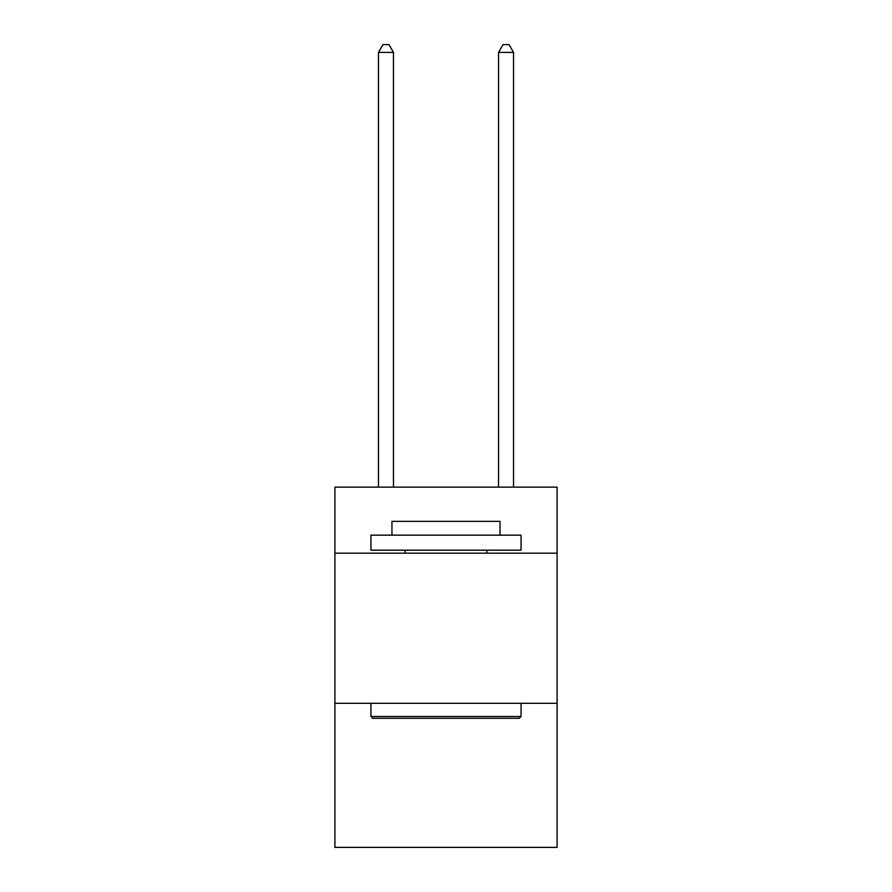 <?xml version="1.0" encoding="UTF-8"?>
<svg xmlns="http://www.w3.org/2000/svg" width="892" height="892" viewBox="0 0 892 892"><rect width="100%" height="100%" fill="white"/><g stroke="black" fill="none" stroke-linecap="round" stroke-linejoin="round"><path stroke-width="1.34" d="M557.087 553.185L557.087 487.132L334.913 487.132L334.913 553.185L557.087 553.185L557.087 847.4L334.913 847.4L334.913 553.185M557.087 703.297L334.913 703.297M372.745 718.305L370.949 716.499L521.051 716.499L519.255 718.305L372.745 718.305M521.051 535.167L521.051 550.174L370.949 550.174L370.949 535.167L521.051 535.167M391.956 535.167L391.956 521.352L500.044 521.352L500.044 535.167M521.051 703.297L521.051 716.499M370.949 703.297L370.949 716.499M486.831 550.174L486.831 553.185M405.169 550.174L405.169 553.185M393.461 487.132L393.461 52.405L378.453 52.405L378.453 487.132M378.453 52.405L382.958 44.6L388.957 44.6L393.461 52.405M513.547 487.132L513.547 52.405L498.539 52.405L498.539 487.132M498.539 52.405L503.043 44.6L509.042 44.6L513.547 52.405"/></g></svg>
